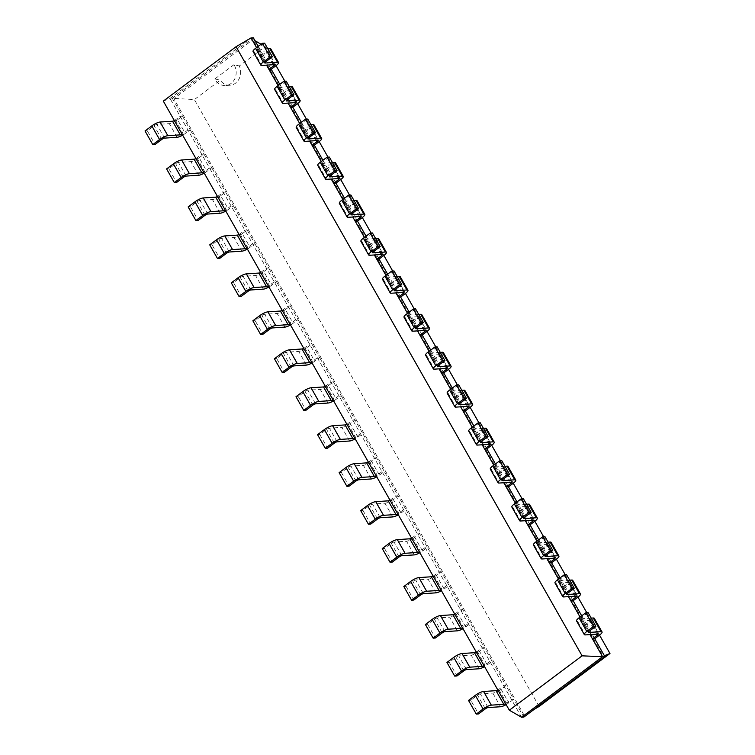<?xml version="1.0" encoding="UTF-8"?>
<svg xmlns="http://www.w3.org/2000/svg" width="755" height="755" viewBox="0 0 755 755"><rect width="100%" height="100%" fill="white"/><g stroke="black" fill="none" stroke-linecap="round" stroke-linejoin="round"><path stroke-width="0.57" stroke-dasharray="3.77 2.83" d="M163.306 101.094L170.026 98.452L251.056 37.901M521.554 717.25L170.026 98.452L172.291 98.301L253.321 37.75L253 39.59L603.254 656.142L524.14 715.268L173.886 98.707L253 39.59L255.03 40.751M580.057 617.062L590.023 634.596M558.492 579.094L568.458 596.629M536.928 541.127L546.884 558.662M515.363 503.17L525.32 520.705M493.798 465.203L503.755 482.738M472.234 427.245L482.19 444.78M450.659 389.278L460.625 406.813M429.095 351.32L439.061 368.846M407.53 313.353L417.496 330.888M385.965 275.386L395.922 292.921M364.401 237.429L374.357 254.964M342.836 199.462L352.793 216.996M321.271 161.504L331.228 179.029M299.697 123.537L309.663 141.072M278.133 85.57L288.099 103.105M256.568 47.612L266.534 65.147M534.191 709.351L524.14 715.268L523.819 717.099L513.683 699.253L511.418 699.404L506.558 703.037A2.256 0.557 -29.6 0 1 505.605 703.651M174.348 120.536A2.256 0.557 -29.6 0 0 175.302 119.932L180.162 116.298L182.436 116.147L172.291 98.301L194.365 99.566L220.271 80.209A13.307 11.485 -93.7 0 0 230.03 85.249A13.307 11.485 -93.7 0 0 235.522 83.182A13.307 11.485 -93.7 0 0 239.316 65.978L265.222 46.621L276.037 65.657M497.838 689.985A2.256 0.557 -29.6 0 0 498.791 689.381L503.651 685.748L505.925 685.597L492.118 661.295L489.853 661.437L484.984 665.07A2.256 0.557 -29.6 0 1 484.04 665.683M195.913 158.503A2.256 0.557 -29.6 0 0 196.866 157.889L201.727 154.256L204.001 154.114L190.194 129.813L187.929 129.954L183.059 133.588A2.256 0.557 -29.6 0 1 182.115 134.201M476.273 652.027A2.256 0.557 -29.6 0 0 477.226 651.414L482.086 647.781L484.361 647.63L470.554 623.328L468.279 623.479L463.419 627.112A2.256 0.557 -29.6 0 1 462.466 627.716M217.487 196.46A2.256 0.557 -29.6 0 0 218.431 195.856L223.301 192.223L225.566 192.072L211.759 167.77L209.494 167.921L204.633 171.555A2.256 0.557 -29.6 0 1 203.68 172.159M454.708 614.06A2.256 0.557 -29.6 0 0 455.661 613.447L460.522 609.813L462.787 609.672L448.989 585.37L446.715 585.512L441.854 589.145A2.256 0.557 -29.6 0 1 440.901 589.759M239.052 234.428A2.256 0.557 -29.6 0 0 240.005 233.814L244.865 230.19L247.13 230.039L233.323 205.737L231.058 205.879L226.198 209.512A2.256 0.557 -29.6 0 1 225.245 210.126M433.143 576.093A2.256 0.557 -29.6 0 0 434.097 575.489L438.957 571.856L441.222 571.705L427.415 547.403L425.15 547.554L420.29 551.188A2.256 0.557 -29.6 0 1 419.336 551.792M260.617 272.395A2.256 0.557 -29.6 0 0 261.57 271.781L266.43 268.148L268.695 267.997L254.888 243.695L252.623 243.846L247.763 247.48A2.256 0.557 -29.6 0 1 246.809 248.093M411.579 538.136A2.256 0.557 -29.6 0 0 412.532 537.522L417.392 533.889L419.657 533.738L405.85 509.436L403.585 509.587L398.725 513.221A2.256 0.557 -29.6 0 1 397.772 513.834M282.181 310.352A2.256 0.557 -29.6 0 0 283.134 309.748L287.995 306.115L290.26 305.964L276.453 281.662L274.188 281.813L269.327 285.447A2.256 0.557 -29.6 0 1 268.374 286.051M390.014 500.169A2.256 0.557 -29.6 0 0 390.967 499.565L395.828 495.931L398.093 495.78L384.286 471.479L382.021 471.63L377.16 475.263A2.256 0.557 -29.6 0 1 376.207 475.867M303.746 348.319A2.256 0.557 -29.6 0 0 304.699 347.706L309.559 344.072L311.824 343.931L298.027 319.62L295.752 319.771L290.892 323.404A2.256 0.557 -29.6 0 1 289.939 324.018M368.449 462.211A2.256 0.557 -29.6 0 0 369.393 461.598L374.263 457.964L376.528 457.813L362.721 433.512L360.456 433.663L355.596 437.296A2.256 0.557 -29.6 0 1 354.642 437.909M325.311 386.277A2.256 0.557 -29.6 0 0 326.264 385.673L331.124 382.039L333.399 381.888L319.591 357.587L317.317 357.738L312.457 361.371A2.256 0.557 -29.6 0 1 311.504 361.975M346.875 424.244A2.256 0.557 -29.6 0 0 347.829 423.63L352.689 419.997L354.963 419.856L341.156 395.554L338.891 395.695L334.021 399.329A2.256 0.557 -29.6 0 1 333.078 399.942M258.219 46.376L263.457 55.596L261.192 55.747L266.053 52.114A2.256 0.557 150.4 0 0 266.874 51.076A2.256 0.557 150.4 0 0 266.534 50.972L254.076 51.793A6.757 1.67 -29.6 0 1 253.067 51.5M581.709 615.825L586.946 625.046L584.681 625.187L589.542 621.563A2.256 0.557 150.4 0 0 590.363 620.516A2.256 0.557 150.4 0 0 590.033 620.421L577.575 621.242A6.757 1.67 -29.6 0 1 576.556 620.94M279.784 84.343L285.022 93.563L282.757 93.705L287.617 90.072A2.256 0.557 150.4 0 0 288.438 89.033A2.256 0.557 150.4 0 0 288.108 88.939L275.641 89.751A6.757 1.67 -29.6 0 1 274.631 89.458M560.144 577.858L565.382 587.079L563.117 587.23L567.977 583.596A2.256 0.557 150.4 0 0 568.798 582.558A2.256 0.557 150.4 0 0 568.458 582.454L556.001 583.275A6.757 1.67 -29.6 0 1 554.991 582.983M301.349 122.301L306.587 131.521L304.322 131.672L309.182 128.039A2.256 0.557 150.4 0 0 310.012 127A2.256 0.557 150.4 0 0 309.673 126.897L297.215 127.718A6.757 1.67 -29.6 0 1 296.196 127.425M538.579 539.901L543.817 549.121L541.552 549.262L546.412 545.629A2.256 0.557 150.4 0 0 547.233 544.591A2.256 0.557 150.4 0 0 546.894 544.497L534.436 545.308A6.757 1.67 -29.6 0 1 533.426 545.016M322.923 160.268L328.161 169.488L325.886 169.63L330.747 165.996A2.256 0.557 150.4 0 0 331.577 164.958A2.256 0.557 150.4 0 0 331.237 164.864L318.78 165.685A6.757 1.67 -29.6 0 1 317.761 165.383M517.015 501.933L522.252 511.154L519.978 511.305L524.848 507.671A2.256 0.557 150.4 0 0 525.669 506.633A2.256 0.557 150.4 0 0 525.329 506.53L512.872 507.351A6.757 1.67 -29.6 0 1 511.862 507.058M344.488 198.225L349.725 207.446L347.451 207.597L352.311 203.963A2.256 0.557 150.4 0 0 353.142 202.925A2.256 0.557 150.4 0 0 352.802 202.831L340.345 203.642A6.757 1.67 -29.6 0 1 339.325 203.35M495.45 463.966L500.688 473.187L498.413 473.338L503.274 469.704A2.256 0.557 150.4 0 0 504.104 468.666A2.256 0.557 150.4 0 0 503.764 468.572L491.307 469.384A6.757 1.67 -29.6 0 1 490.288 469.091M366.052 236.192L371.29 245.413L369.016 245.564L373.885 241.93A2.256 0.557 150.4 0 0 374.707 240.892A2.256 0.557 150.4 0 0 374.367 240.788L361.909 241.609A6.757 1.67 -29.6 0 1 360.899 241.307M473.885 426.009L479.123 435.229L476.849 435.38L481.709 431.747A2.256 0.557 150.4 0 0 482.539 430.709A2.256 0.557 150.4 0 0 482.2 430.605L469.742 431.426A6.757 1.67 -29.6 0 1 468.723 431.124M387.617 274.159L392.855 283.37L390.59 283.521L395.45 279.888A2.256 0.557 150.4 0 0 396.271 278.85A2.256 0.557 150.4 0 0 395.931 278.755L383.474 279.567A6.757 1.67 -29.6 0 1 382.464 279.274M452.311 388.042L457.549 397.262L455.284 397.413L460.144 393.78A2.256 0.557 150.4 0 0 460.975 392.742A2.256 0.557 150.4 0 0 460.635 392.647L448.177 393.459A6.757 1.67 -29.6 0 1 447.158 393.166M409.182 312.117L414.419 321.337L412.155 321.488L417.015 317.855A2.256 0.557 150.4 0 0 417.836 316.817A2.256 0.557 150.4 0 0 417.496 316.713L405.039 317.534A6.757 1.67 -29.6 0 1 404.029 317.242M430.746 350.084L435.984 359.305L433.719 359.446L438.579 355.813A2.256 0.557 150.4 0 0 439.401 354.774A2.256 0.557 150.4 0 0 439.07 354.68L426.613 355.492A6.757 1.67 -29.6 0 1 425.593 355.199M488.098 707.558L480.34 693.902L492.798 693.081A6.757 1.67 -29.6 0 0 501.065 689.23L505.925 685.597L513.683 699.253L508.823 702.886A6.757 1.67 -29.6 0 1 506.152 704.613M182.663 135.164A6.757 1.67 -29.6 0 0 185.334 133.437L177.567 119.781A6.757 1.67 -29.6 0 1 169.309 123.641L156.851 124.452A2.256 0.557 150.4 0 0 154.095 125.736L147.291 130.823L155.058 144.479M145.026 130.974L147.291 130.823M177.567 119.781L182.436 116.147L190.194 129.813L185.334 133.437M480.34 693.902A2.256 0.557 150.4 0 0 477.585 695.185L470.78 700.272L478.547 713.928M468.515 700.413L470.78 700.272M487.258 664.928L479.5 651.263L484.361 647.63L492.118 661.295L487.258 664.928A6.757 1.67 -29.6 0 1 484.587 666.656M204.227 173.131A6.757 1.67 -29.6 0 0 206.898 171.404L199.141 157.748A6.757 1.67 -29.6 0 1 190.873 161.598L178.416 162.419A2.256 0.557 150.4 0 0 175.66 163.703L168.856 168.78L176.623 182.446M166.591 168.931L168.856 168.78M199.141 157.748L204.001 154.114L211.759 167.77L206.898 171.404M479.5 651.263A6.757 1.67 -29.6 0 1 471.233 655.123L458.776 655.935A2.256 0.557 150.4 0 0 456.02 657.218L449.216 662.305L456.983 675.97M446.951 662.456L449.216 662.305M465.693 626.961L457.926 613.305L462.787 609.672L470.554 623.328L465.693 626.961A6.757 1.67 -29.6 0 1 463.023 628.688M225.792 211.098A6.757 1.67 -29.6 0 0 228.463 209.371L220.705 195.705A6.757 1.67 -29.6 0 1 212.438 199.565L199.981 200.377A2.256 0.557 150.4 0 0 197.225 201.661L190.43 206.747L198.188 220.403M188.155 206.898L190.43 206.747M220.705 195.705L225.566 192.072L233.323 205.737L228.463 209.371M457.926 613.305A6.757 1.67 -29.6 0 1 449.669 617.156L437.211 617.977A2.256 0.557 150.4 0 0 434.455 619.26L427.651 624.338L435.409 638.003M425.386 624.489L427.651 624.338M444.129 589.004L436.362 575.338L441.222 571.705L448.989 585.37L444.129 589.004A6.757 1.67 -29.6 0 1 441.458 590.721M247.357 249.056A6.757 1.67 -29.6 0 0 250.028 247.329L242.27 233.672A6.757 1.67 -29.6 0 1 234.003 237.523L221.545 238.344A2.256 0.557 150.4 0 0 218.79 239.628L211.995 244.714L219.752 258.37M209.72 244.856L211.995 244.714M242.27 233.672L247.13 230.039L254.888 243.695L250.028 247.329M436.362 575.338A6.757 1.67 -29.6 0 1 428.104 579.198L415.646 580.01A2.256 0.557 150.4 0 0 412.891 581.293L406.086 586.38L413.844 600.036M403.821 586.531L406.086 586.38M422.555 551.037L414.797 537.371L419.657 533.738L427.415 547.403L422.555 551.037A6.757 1.67 -29.6 0 1 419.884 552.764M268.922 287.023A6.757 1.67 -29.6 0 0 271.592 285.296L263.835 271.63A6.757 1.67 -29.6 0 1 255.567 275.49L243.11 276.302A2.256 0.557 150.4 0 0 240.354 277.595L233.559 282.672L241.317 296.337M231.285 282.823L233.559 282.672M263.835 271.63L268.695 267.997L276.453 281.662L271.592 285.296M414.797 537.371A6.757 1.67 -29.6 0 1 406.53 541.231L394.072 542.052A2.256 0.557 150.4 0 0 391.316 543.336L384.522 548.413L392.279 562.079M382.247 548.564L384.522 548.413M400.99 513.07L393.232 499.414L398.093 495.78L405.85 509.436L400.99 513.07A6.757 1.67 -29.6 0 1 398.319 514.797M290.496 324.98A6.757 1.67 -29.6 0 0 293.157 323.253L285.399 309.597A6.757 1.67 -29.6 0 1 277.142 313.457L264.675 314.269A2.256 0.557 150.4 0 0 261.928 315.552L255.124 320.639L262.882 334.295M252.859 320.79L255.124 320.639M285.399 309.597L290.26 305.964L298.027 319.62L293.157 323.253M393.232 499.414A6.757 1.67 -29.6 0 1 384.965 503.264L372.508 504.085A2.256 0.557 150.4 0 0 369.752 505.369L362.957 510.455L370.714 524.112M360.682 510.597L362.957 510.455M379.425 475.112L371.668 461.447L376.528 457.813L384.286 471.479L379.425 475.112A6.757 1.67 -29.6 0 1 376.754 476.839M312.06 362.947A6.757 1.67 -29.6 0 0 314.731 361.22L306.964 347.564A6.757 1.67 -29.6 0 1 298.706 351.415L286.249 352.236A2.256 0.557 150.4 0 0 283.493 353.519L276.689 358.597L284.446 372.262M274.424 358.748L276.689 358.597M306.964 347.564L311.824 343.931L319.591 357.587L314.731 361.22M371.668 461.447A6.757 1.67 -29.6 0 1 363.4 465.307L350.943 466.118A2.256 0.557 150.4 0 0 348.187 467.411L341.392 472.488L349.15 486.154M339.118 472.639L341.392 472.488M357.861 437.145L350.103 423.489L354.963 419.856L362.721 433.512L357.861 437.145A6.757 1.67 -29.6 0 1 355.19 438.872M333.625 400.905A6.757 1.67 -29.6 0 0 336.296 399.187L328.529 385.522A6.757 1.67 -29.6 0 1 320.271 389.382L307.814 390.193A2.256 0.557 150.4 0 0 305.058 391.477L298.253 396.564L306.02 410.22M295.988 396.715L298.253 396.564M328.529 385.522L333.399 381.888L341.156 395.554L336.296 399.187M350.103 423.489A6.757 1.67 -29.6 0 1 341.836 427.339L329.378 428.161A2.256 0.557 150.4 0 0 326.622 429.444L319.818 434.531L327.585 448.187M317.553 434.672L319.818 434.531M267.751 48.688L257.323 49.368A2.256 0.557 -29.6 0 1 256.983 49.273A2.256 0.557 -29.6 0 1 257.804 48.235L265.571 61.891M271.215 69.252L263.457 55.596L268.318 51.963A6.757 1.67 150.4 0 0 270.79 48.848M264.609 43.148L257.804 48.235M604.849 656.548L603.254 656.142L604.368 655.708M591.24 618.128L580.812 618.817A2.256 0.557 -29.6 0 1 580.472 618.722A2.256 0.557 -29.6 0 1 581.293 617.675L589.06 631.34M594.713 638.702L586.946 625.046L591.807 621.412A6.757 1.67 150.4 0 0 594.289 618.298M588.098 612.598L581.293 617.675M289.316 86.646L278.888 87.335A2.256 0.557 -29.6 0 1 278.548 87.231A2.256 0.557 -29.6 0 1 279.369 86.193L287.136 99.858M292.789 107.219L285.022 93.563L289.882 89.93A6.757 1.67 150.4 0 0 292.355 86.806M286.173 81.115L279.369 86.193M569.676 580.17L559.247 580.85A2.256 0.557 -29.6 0 1 558.908 580.755A2.256 0.557 -29.6 0 1 559.729 579.717L567.496 593.373M573.139 600.744L565.382 587.079L570.242 583.445A6.757 1.67 150.4 0 0 572.715 580.331M566.533 574.63L559.729 579.717M310.881 124.613L300.452 125.292A2.256 0.557 -29.6 0 1 300.113 125.198A2.256 0.557 -29.6 0 1 300.943 124.16L308.701 137.816M314.354 145.186L306.587 131.521L311.447 127.888A6.757 1.67 150.4 0 0 313.929 124.773M307.738 119.073L300.943 124.16M548.111 542.203L537.683 542.892A2.256 0.557 -29.6 0 1 537.343 542.788A2.256 0.557 -29.6 0 1 538.164 541.75L545.922 555.416M551.575 562.777L543.817 549.121L548.677 545.487A6.757 1.67 150.4 0 0 551.15 542.364M544.968 536.673L538.164 541.75M332.455 162.57L322.017 163.259A2.256 0.557 -29.6 0 1 321.677 163.155A2.256 0.557 -29.6 0 1 322.508 162.117L330.265 175.783M335.918 183.144L328.161 169.488L333.021 165.855A6.757 1.67 150.4 0 0 335.494 162.74M329.303 157.04L322.508 162.117M526.546 504.246L516.118 504.925A2.256 0.557 -29.6 0 1 515.778 504.831A2.256 0.557 -29.6 0 1 516.599 503.793L524.357 517.449M530.01 524.81L522.252 511.154L527.113 507.52A6.757 1.67 150.4 0 0 529.585 504.406M523.404 498.706L516.599 503.793M354.019 200.537L343.582 201.217A2.256 0.557 -29.6 0 1 343.242 201.123A2.256 0.557 -29.6 0 1 344.072 200.084L351.83 213.75M357.483 221.111L349.725 207.446L354.586 203.812A6.757 1.67 150.4 0 0 357.058 200.698M350.877 194.998L344.072 200.084M504.982 466.279L494.544 466.967A2.256 0.557 -29.6 0 1 494.214 466.864A2.256 0.557 -29.6 0 1 495.035 465.826L502.792 479.491M508.445 486.852L500.688 473.187L505.548 469.553A6.757 1.67 150.4 0 0 508.021 466.439M501.839 460.748L495.035 465.826M375.584 238.505L365.146 239.184A2.256 0.557 -29.6 0 1 364.816 239.09A2.256 0.557 -29.6 0 1 365.637 238.052L373.395 251.708M379.048 259.069L371.29 245.413L376.15 241.779A6.757 1.67 150.4 0 0 378.623 238.665M372.441 232.965L365.637 238.052M483.417 428.321L472.979 429A2.256 0.557 -29.6 0 1 472.639 428.906A2.256 0.557 -29.6 0 1 473.47 427.868L481.228 441.524M486.881 448.885L479.123 435.229L483.983 431.596A6.757 1.67 150.4 0 0 486.456 428.481M480.265 422.781L473.47 427.868M397.149 276.462L386.72 277.151A2.256 0.557 -29.6 0 1 386.381 277.047A2.256 0.557 -29.6 0 1 387.202 276.009L394.959 289.675M400.612 297.036L392.855 283.37L397.715 279.737A6.757 1.67 150.4 0 0 400.188 276.623M394.006 270.932L387.202 276.009M461.843 390.354L451.414 391.033A2.256 0.557 -29.6 0 1 451.075 390.939A2.256 0.557 -29.6 0 1 451.905 389.901L459.663 403.557M465.316 410.928L457.549 397.262L462.419 393.629A6.757 1.67 150.4 0 0 464.891 390.514M458.7 384.814L451.905 389.901M418.714 314.429L408.285 315.109A2.256 0.557 -29.6 0 1 407.945 315.014A2.256 0.557 -29.6 0 1 408.766 313.976L416.534 327.632M422.177 335.003L414.419 321.337L419.28 317.704A6.757 1.67 150.4 0 0 421.752 314.59M415.571 308.889L408.766 313.976M440.278 352.387L429.85 353.076A2.256 0.557 -29.6 0 1 429.51 352.972A2.256 0.557 -29.6 0 1 430.331 351.934L438.098 365.599M443.751 372.961L435.984 359.305L440.844 355.671A6.757 1.67 150.4 0 0 443.327 352.557M437.136 346.856L430.331 351.934M539.127 706.444L194.365 99.566M261.079 44.243L265.222 46.621M233.993 64.647L214.854 78.954A13.307 11.485 -93.7 0 0 225.566 85.541A13.307 11.485 -93.7 0 0 231.058 83.475A13.307 11.485 -93.7 0 0 233.984 64.656L239.316 65.978M214.864 78.945L220.271 80.209M284.861 81.2L297.602 103.624M306.426 119.158L319.167 141.581M327.991 157.125L340.732 179.548M349.565 195.092L362.296 217.506M371.13 233.05L383.861 255.473M392.694 271.017L405.426 293.44M414.259 308.974L427 331.398M435.824 346.941L448.564 369.365M457.388 384.908L470.129 407.322M478.953 422.866L491.694 445.29M500.527 460.833L513.258 483.257M522.092 498.791L534.823 521.214M543.657 536.758L556.397 559.181M565.221 574.715L577.962 597.139M586.786 612.683L599.527 635.106M498.791 689.381L506.558 703.037M175.302 119.932L183.059 133.588M477.226 651.414L484.984 665.07M196.866 157.889L204.633 171.555M455.661 613.447L463.419 627.112M218.431 195.856L226.198 209.512M434.097 575.489L441.854 589.145M240.005 233.814L247.763 247.48M412.532 537.522L420.29 551.188M261.57 271.781L269.327 285.447M390.967 499.565L398.725 513.221M283.134 309.748L290.892 323.404M369.393 461.598L377.16 475.263M304.699 347.706L312.457 361.371M347.829 423.63L355.596 437.296M326.264 385.673L334.021 399.329M273.206 64.704L266.053 52.114M596.695 634.153L589.542 621.563M294.771 102.671L287.617 90.072M575.131 596.195L567.977 583.596M316.336 140.638L309.182 128.039M553.566 558.228L546.412 545.629M337.9 178.595L330.747 165.996M532.001 520.261L524.848 507.671M359.474 216.562L352.311 203.963M510.437 482.303L503.274 469.704M381.039 254.52L373.885 241.93M488.863 444.336L481.709 431.747M402.604 292.487L395.45 279.888M467.298 406.379L460.144 393.78M424.168 330.445L417.015 317.855M445.733 368.412L438.579 355.813M274.301 64.637L266.534 50.972M597.79 634.087L590.033 620.421M295.866 102.595L288.108 88.939M576.225 596.12L568.458 582.454M317.43 140.562L309.673 126.897M554.661 558.153L546.894 544.497M338.995 178.529L331.237 164.864M533.087 520.195L525.329 506.53M360.56 216.487L352.802 202.831M511.522 482.228L503.764 468.572M382.124 254.454L374.367 240.788M489.957 444.27L482.2 430.605M403.698 292.411L395.931 278.755M468.393 406.303L460.635 392.647M425.263 330.379L417.496 316.713M446.828 368.336L439.07 354.68M485.342 708.851L477.585 695.185M501.065 689.23L508.823 702.886M492.798 693.081L500.556 706.746M164.609 138.118L156.851 124.452M177.066 137.297L169.309 123.641M161.853 139.401L154.095 125.736M466.533 669.6L458.776 655.935M463.778 670.884L456.02 657.218M478.991 668.779L471.233 655.123M186.174 176.075L178.416 162.419M198.631 175.264L190.873 161.598M183.418 177.359L175.66 163.703M444.969 631.633L437.211 617.977M442.213 632.916L434.455 619.26M457.426 630.821L449.669 617.156M207.738 214.043L199.981 200.377M220.196 213.221L212.438 199.565M204.982 215.326L197.225 201.661M423.404 593.675L415.646 580.01M420.648 594.959L412.891 581.293M435.861 592.854L428.104 579.198M229.303 252L221.545 238.344M241.77 251.189L234.003 237.523M226.557 253.293L218.79 239.628M401.839 555.708L394.072 542.052M399.084 556.992L391.316 543.336M414.297 554.897L406.53 541.231M250.877 289.967L243.11 276.302M263.335 289.146L255.567 275.49M248.121 291.251L240.354 277.595M380.275 517.741L372.508 504.085M377.519 519.034L369.752 505.369M392.732 516.93L384.965 503.264M272.442 327.934L264.675 314.269M284.899 327.113L277.142 313.457M269.686 329.218L261.928 315.552M358.7 479.784L350.943 466.118M355.945 481.067L348.187 467.411M371.158 478.963L363.4 465.307M294.006 365.892L286.249 352.236M306.464 365.08L298.706 351.415M291.251 367.175L283.493 353.519M337.136 441.817L329.378 428.161M334.38 443.1L326.622 429.444M349.593 441.005L341.836 427.339M315.571 403.859L307.814 390.193M328.029 403.038L320.271 389.382M312.815 405.142L305.058 391.477M257.323 49.368L264.835 62.589M254.076 51.793L261.843 65.449M276.075 65.619L268.318 51.963M580.812 618.817L588.324 632.039M591.807 621.412L599.574 635.068M577.575 621.242L585.333 634.898M278.888 87.335L286.4 100.557M275.641 89.751L283.408 103.416M289.882 89.93L297.649 103.586M559.247 580.85L566.76 594.072M570.242 583.445L578.009 597.111M556.001 583.275L563.768 596.931M300.452 125.292L307.964 138.514M297.215 127.718L304.973 141.374M311.447 127.888L319.214 141.553M537.683 542.892L545.195 556.114M548.677 545.487L556.435 559.144M534.436 545.308L542.203 558.974M322.017 163.259L329.529 176.481M318.78 165.685L326.537 179.341M333.021 165.855L340.779 179.511M516.118 504.925L523.621 518.147M527.113 507.52L534.87 521.186M512.872 507.351L520.629 521.007M343.582 201.217L351.094 214.439M340.345 203.642L348.102 217.308M354.586 203.812L362.343 217.478M494.544 466.967L502.056 480.189M505.548 469.553L513.306 483.219M491.307 469.384L499.064 483.049M365.146 239.184L372.659 252.406M361.909 241.609L369.667 255.266M376.15 241.779L383.908 255.435M472.979 429L480.491 442.222M483.983 431.596L491.741 445.252M469.742 431.426L477.5 445.082M386.72 277.151L394.223 290.373M383.474 279.567L391.241 293.233M397.715 279.737L405.473 293.402M451.414 391.033L458.927 404.255M462.419 393.629L470.176 407.294M448.177 393.459L455.935 407.124M408.285 315.109L415.797 328.331M405.039 317.534L412.806 331.19M419.28 317.704L427.047 331.37M429.85 353.076L437.362 366.298M440.844 355.671L448.612 369.327M426.613 355.492L434.37 369.157M274.641 64.732L266.874 51.076M598.13 634.181L590.363 620.516M296.205 102.699L288.438 89.033M576.565 596.214L568.798 582.558M317.77 140.656L310.012 127M554.991 558.256L547.233 544.591M339.335 178.624L331.577 164.958M533.426 520.289L525.669 506.633M360.899 216.591L353.142 202.925M511.862 482.332L504.104 468.666M382.464 254.548L374.707 240.892M490.297 444.365L482.539 430.709M404.029 292.515L396.271 278.85M468.732 406.398L460.975 392.742M425.603 330.473L417.836 316.817M447.168 368.44L439.401 354.774M256.983 49.273L264.741 62.929M580.472 618.722L588.23 632.379M278.548 87.231L286.305 100.896M558.908 580.755L566.665 594.412M300.113 125.198L307.87 138.854M537.343 542.788L545.101 556.454M321.677 163.155L329.444 176.821M515.778 504.831L523.536 518.487M343.242 201.123L351.009 214.788M494.214 466.864L501.971 480.529M364.816 239.09L372.574 252.746M472.639 428.906L480.406 442.562M386.381 277.047L394.138 290.713M451.075 390.939L458.842 404.595M407.945 315.014L415.703 328.67M429.51 352.972L437.268 366.637M230.03 85.249L225.566 85.541"/><path stroke-width="1.13" d="M509.332 710.219L163.306 101.094L236.07 46.716L582.096 655.84L509.332 710.219L521.554 717.25L523.819 717.099L604.849 656.548L602.575 656.699L521.554 717.25M236.07 46.716L251.056 37.901L256.568 47.612M582.096 655.84L602.575 656.699L592.439 638.853L594.713 638.702L604.849 656.548M590.023 634.596L592.439 638.853L597.299 635.219A2.256 0.557 150.4 0 0 598.13 634.181A2.256 0.557 150.4 0 0 597.79 634.087L585.333 634.898A6.757 1.67 -29.6 0 1 584.313 634.606A6.757 1.67 -29.6 0 1 586.786 631.491L593.59 626.405L595.855 626.254L588.098 612.598L585.833 612.749L579.028 617.826L586.786 631.491M568.458 596.629L580.057 617.062M546.884 558.662L558.492 579.094M525.32 520.705L536.928 541.127M503.755 482.738L515.363 503.17M482.19 444.78L493.798 465.203M460.625 406.813L472.234 427.245M439.061 368.846L450.659 389.278M417.496 330.888L429.095 351.32M395.922 292.921L407.53 313.353M374.357 254.964L385.965 275.386M352.793 216.996L364.401 237.429M331.228 179.029L342.836 199.462M309.663 141.072L321.271 161.504M288.099 103.105L299.697 123.537M266.534 65.147L278.133 85.57M251.056 37.901L253.321 37.75L258.219 46.376M260.824 65.157A6.757 1.67 -29.6 0 1 263.297 62.042L270.101 56.955L262.344 43.299L255.539 48.377A6.757 1.67 -29.6 0 0 253.067 51.5L260.824 65.157A6.757 1.67 -29.6 0 0 261.843 65.449L274.301 64.637A2.256 0.557 150.4 0 1 274.641 64.732A2.256 0.557 150.4 0 1 273.81 65.77L268.95 69.403L271.215 69.252L279.784 84.343M562.749 596.639A6.757 1.67 -29.6 0 1 565.221 593.524L572.026 588.447L564.268 574.781L557.464 579.868A6.757 1.67 -29.6 0 0 554.991 582.983L562.749 596.639A6.757 1.67 -29.6 0 0 563.768 596.931L576.225 596.12A2.256 0.557 150.4 0 1 576.565 596.214A2.256 0.557 150.4 0 1 575.735 597.252L570.874 600.886L573.139 600.744L581.709 615.825M282.389 103.124A6.757 1.67 -29.6 0 1 284.861 100.009L291.666 94.922L283.908 81.257L277.104 86.344A6.757 1.67 -29.6 0 0 274.631 89.458L282.389 103.124A6.757 1.67 -29.6 0 0 283.408 103.416L295.866 102.595A2.256 0.557 150.4 0 1 296.205 102.699A2.256 0.557 150.4 0 1 295.375 103.737L290.515 107.37L292.789 107.219L301.349 122.301M541.184 558.681A6.757 1.67 -29.6 0 1 543.657 555.567L550.461 550.48L542.694 536.824L535.899 541.901A6.757 1.67 -29.6 0 0 533.426 545.016L541.184 558.681A6.757 1.67 -29.6 0 0 542.203 558.974L554.661 558.153A2.256 0.557 150.4 0 1 554.991 558.256A2.256 0.557 150.4 0 1 554.17 559.295L549.31 562.928L551.575 562.777L560.144 577.858M303.954 141.081A6.757 1.67 -29.6 0 1 306.436 137.967L313.231 132.889L305.473 119.224L298.669 124.311A6.757 1.67 -29.6 0 0 296.196 127.425L303.954 141.081A6.757 1.67 -29.6 0 0 304.973 141.374L317.43 140.562A2.256 0.557 150.4 0 1 317.77 140.656A2.256 0.557 150.4 0 1 316.94 141.695L312.079 145.328L314.354 145.186L322.923 160.268M519.619 520.714A6.757 1.67 -29.6 0 1 522.092 517.6L528.896 512.513L521.129 498.857L514.334 503.934A6.757 1.67 -29.6 0 0 511.862 507.058L519.619 520.714A6.757 1.67 -29.6 0 0 520.629 521.007L533.087 520.195A2.256 0.557 150.4 0 1 533.426 520.289A2.256 0.557 150.4 0 1 532.605 521.327L527.745 524.961L530.01 524.81L538.579 539.901M325.528 179.048A6.757 1.67 -29.6 0 1 328 175.934L334.795 170.847L327.038 157.191L320.233 162.268A6.757 1.67 -29.6 0 0 317.761 165.383L325.528 179.048A6.757 1.67 -29.6 0 0 326.537 179.341L338.995 178.529A2.256 0.557 150.4 0 1 339.335 178.624A2.256 0.557 150.4 0 1 338.514 179.662L333.644 183.295L335.918 183.144L344.488 198.225M498.055 482.747A6.757 1.67 -29.6 0 1 500.527 479.633L507.322 474.555L499.565 460.89L492.77 465.977A6.757 1.67 -29.6 0 0 490.288 469.091L498.055 482.747A6.757 1.67 -29.6 0 0 499.064 483.049L511.522 482.228A2.256 0.557 150.4 0 1 511.862 482.332A2.256 0.557 150.4 0 1 511.041 483.37L506.18 487.003L508.445 486.852L517.015 501.933M347.092 217.006A6.757 1.67 -29.6 0 1 349.565 213.891L356.36 208.814L348.602 195.149L341.807 200.235A6.757 1.67 -29.6 0 0 339.325 203.35L347.092 217.006A6.757 1.67 -29.6 0 0 348.102 217.308L360.56 216.487A2.256 0.557 150.4 0 1 360.899 216.591A2.256 0.557 150.4 0 1 360.078 217.629L355.218 221.262L357.483 221.111L366.052 236.192M476.49 444.789A6.757 1.67 -29.6 0 1 478.963 441.675L485.758 436.588L478 422.932L471.195 428.009A6.757 1.67 -29.6 0 0 468.723 431.124L476.49 444.789A6.757 1.67 -29.6 0 0 477.5 445.082L489.957 444.27A2.256 0.557 150.4 0 1 490.297 444.365A2.256 0.557 150.4 0 1 489.476 445.403L484.606 449.036L486.881 448.885L495.45 463.966M368.657 254.973A6.757 1.67 -29.6 0 1 371.13 251.859L377.934 246.772L370.167 233.116L363.372 238.193A6.757 1.67 -29.6 0 0 360.899 241.307L368.657 254.973A6.757 1.67 -29.6 0 0 369.667 255.266L382.124 254.454A2.256 0.557 150.4 0 1 382.464 254.548A2.256 0.557 150.4 0 1 381.643 255.586L376.783 259.22L379.048 259.069L387.617 274.159M454.916 406.822A6.757 1.67 -29.6 0 1 457.398 403.708L464.193 398.631L456.435 384.965L449.631 390.052A6.757 1.67 -29.6 0 0 447.158 393.166L454.916 406.822A6.757 1.67 -29.6 0 0 455.935 407.124L468.393 406.303A2.256 0.557 150.4 0 1 468.732 406.398A2.256 0.557 150.4 0 1 467.902 407.436L463.041 411.069L465.316 410.928L473.885 426.009M390.222 292.94A6.757 1.67 -29.6 0 1 392.694 289.816L399.499 284.739L391.732 271.073L384.937 276.16A6.757 1.67 -29.6 0 0 382.464 279.274L390.222 292.94A6.757 1.67 -29.6 0 0 391.241 293.233L403.698 292.411A2.256 0.557 150.4 0 1 404.029 292.515A2.256 0.557 150.4 0 1 403.208 293.553L398.347 297.187L400.612 297.036L409.182 312.117M433.351 368.865A6.757 1.67 -29.6 0 1 435.824 365.75L442.628 360.663L434.871 347.007L428.066 352.085A6.757 1.67 -29.6 0 0 425.593 355.199L433.351 368.865A6.757 1.67 -29.6 0 0 434.37 369.157L446.828 368.336A2.256 0.557 150.4 0 1 447.168 368.44A2.256 0.557 150.4 0 1 446.337 369.478L441.477 373.112L443.751 372.961L452.311 388.042M411.786 330.898A6.757 1.67 -29.6 0 1 414.259 327.783L421.064 322.696L413.306 309.04L406.501 314.127A6.757 1.67 -29.6 0 0 404.029 317.242L411.786 330.898A6.757 1.67 -29.6 0 0 412.806 331.19L425.263 330.379A2.256 0.557 150.4 0 1 425.603 330.473A2.256 0.557 150.4 0 1 424.772 331.511L419.912 335.144L422.177 335.003L430.746 350.084M506.152 704.613A6.757 1.67 -29.6 0 1 500.556 706.746L488.098 707.558A2.256 0.557 150.4 0 0 485.342 708.851L478.547 713.928L476.273 714.079L483.077 708.992L475.32 695.336L468.515 700.413L476.273 714.079M505.605 703.651A2.256 0.557 -29.6 0 1 503.802 704.321L491.345 705.142A6.757 1.67 150.4 0 0 483.077 708.992M151.821 125.887L145.026 130.974L152.784 144.63L159.588 139.552L151.821 125.887A6.757 1.67 150.4 0 1 160.088 122.027L172.546 121.215L180.313 134.871L167.846 135.692A6.757 1.67 150.4 0 0 159.588 139.552M174.348 120.536A2.256 0.557 -29.6 0 1 172.546 121.215M491.345 705.142L483.577 691.476A6.757 1.67 150.4 0 0 475.32 695.336M483.577 691.476L496.035 690.665L503.802 704.321M497.838 689.985A2.256 0.557 -29.6 0 1 496.035 690.665M182.115 134.201A2.256 0.557 -29.6 0 1 180.313 134.871M182.663 135.164A6.757 1.67 -29.6 0 1 177.066 137.297L164.609 138.118A2.256 0.557 150.4 0 0 161.853 139.401L155.058 144.479L152.784 144.63M484.587 666.656A6.757 1.67 -29.6 0 1 478.991 668.779L466.533 669.6A2.256 0.557 150.4 0 0 463.778 670.884L456.983 675.97L454.708 676.112L461.513 671.035L453.755 657.369L446.951 662.456L454.708 676.112M484.04 665.683A2.256 0.557 -29.6 0 1 482.237 666.363L469.78 667.175A6.757 1.67 150.4 0 0 461.513 671.035M173.395 163.854L166.591 168.931L174.348 182.597L181.153 177.51L173.395 163.854A6.757 1.67 150.4 0 1 181.653 159.994L194.111 159.182L201.878 172.838L189.42 173.659A6.757 1.67 150.4 0 0 181.153 177.51M195.913 158.503A2.256 0.557 -29.6 0 1 194.111 159.182M476.273 652.027A2.256 0.557 -29.6 0 1 474.47 652.697L482.237 666.363M469.78 667.175L462.013 653.519A6.757 1.67 150.4 0 0 453.755 657.369M462.013 653.519L474.47 652.697M203.68 172.159A2.256 0.557 -29.6 0 1 201.878 172.838M204.227 173.131A6.757 1.67 -29.6 0 1 198.631 175.264L186.174 176.075A2.256 0.557 150.4 0 0 183.418 177.359L176.623 182.446L174.348 182.597M463.023 628.688A6.757 1.67 -29.6 0 1 457.426 630.821L444.969 631.633A2.256 0.557 150.4 0 0 442.213 632.916L435.409 638.003L433.143 638.154L439.948 633.067L432.181 619.411L425.386 624.489L433.143 638.154M462.466 627.716A2.256 0.557 -29.6 0 1 460.663 628.396L448.206 629.217A6.757 1.67 150.4 0 0 439.948 633.067M194.96 201.811L188.155 206.898L195.913 220.554L202.718 215.477L194.96 201.811A6.757 1.67 150.4 0 1 203.218 197.961L215.685 197.14L223.442 210.805L210.985 211.617A6.757 1.67 150.4 0 0 202.718 215.477M217.487 196.46A2.256 0.557 -29.6 0 1 215.685 197.14M454.708 614.06A2.256 0.557 -29.6 0 1 452.906 614.74L460.663 628.396M448.206 629.217L440.448 615.552A6.757 1.67 150.4 0 0 432.181 619.411M440.448 615.552L452.906 614.74M225.245 210.126A2.256 0.557 -29.6 0 1 223.442 210.805M225.792 211.098A6.757 1.67 -29.6 0 1 220.196 213.221L207.738 214.043A2.256 0.557 150.4 0 0 204.982 215.326L198.188 220.403L195.913 220.554M441.458 590.721A6.757 1.67 -29.6 0 1 435.861 592.854L423.404 593.675A2.256 0.557 150.4 0 0 420.648 594.959L413.844 600.036L411.579 600.187L418.383 595.11L410.616 581.444L403.821 586.531L411.579 600.187M440.901 589.759A2.256 0.557 -29.6 0 1 439.099 590.429L426.641 591.25A6.757 1.67 150.4 0 0 418.383 595.11M216.525 239.779L209.72 244.856L217.487 258.521L224.282 253.435L216.525 239.779A6.757 1.67 150.4 0 1 224.792 235.919L237.249 235.107L245.007 248.763L232.549 249.584A6.757 1.67 150.4 0 0 224.282 253.435M239.052 234.428A2.256 0.557 -29.6 0 1 237.249 235.107M433.143 576.093A2.256 0.557 -29.6 0 1 431.341 576.773L439.099 590.429M426.641 591.25L418.883 577.584A6.757 1.67 150.4 0 0 410.616 581.444M418.883 577.584L431.341 576.773M246.809 248.093A2.256 0.557 -29.6 0 1 245.007 248.763M247.357 249.056A6.757 1.67 -29.6 0 1 241.77 251.189L229.303 252A2.256 0.557 150.4 0 0 226.557 253.293L219.752 258.37L217.487 258.521M419.884 552.764A6.757 1.67 -29.6 0 1 414.297 554.897L401.839 555.708A2.256 0.557 150.4 0 0 399.084 556.992L392.279 562.079L390.014 562.23L396.809 557.143L389.051 543.477L382.247 548.564L390.014 562.23M419.336 551.792A2.256 0.557 -29.6 0 1 417.534 552.471L405.076 553.283A6.757 1.67 150.4 0 0 396.809 557.143M238.089 277.736L231.285 282.823L239.052 296.479L245.847 291.402L238.089 277.736A6.757 1.67 150.4 0 1 246.357 273.886L258.814 273.065L266.572 286.73L254.114 287.542A6.757 1.67 150.4 0 0 245.847 291.402M260.617 272.395A2.256 0.557 -29.6 0 1 258.814 273.065M411.579 538.136A2.256 0.557 -29.6 0 1 409.776 538.806L417.534 552.471M405.076 553.283L397.319 539.627A6.757 1.67 150.4 0 0 389.051 543.477M397.319 539.627L409.776 538.806M268.374 286.051A2.256 0.557 -29.6 0 1 266.572 286.73M268.922 287.023A6.757 1.67 -29.6 0 1 263.335 289.146L250.877 289.967A2.256 0.557 150.4 0 0 248.121 291.251L241.317 296.337L239.052 296.479M398.319 514.797A6.757 1.67 -29.6 0 1 392.732 516.93L380.275 517.741A2.256 0.557 150.4 0 0 377.519 519.034L370.714 524.112L368.449 524.263L375.244 519.176L367.487 505.52L360.682 510.597L368.449 524.263M397.772 513.834A2.256 0.557 -29.6 0 1 395.969 514.504L383.512 515.325A6.757 1.67 150.4 0 0 375.244 519.176M259.654 315.703L252.859 320.79L260.617 334.446L267.421 329.359L259.654 315.703A6.757 1.67 150.4 0 1 267.921 311.843L280.379 311.032L288.136 324.688L275.679 325.509A6.757 1.67 150.4 0 0 267.421 329.359M282.181 310.352A2.256 0.557 -29.6 0 1 280.379 311.032M390.014 500.169A2.256 0.557 -29.6 0 1 388.212 500.848L395.969 514.504M383.512 515.325L375.754 501.66A6.757 1.67 150.4 0 0 367.487 505.52M375.754 501.66L388.212 500.848M289.939 324.018A2.256 0.557 -29.6 0 1 288.136 324.688M290.496 324.98A6.757 1.67 -29.6 0 1 284.899 327.113L272.442 327.934A2.256 0.557 150.4 0 0 269.686 329.218L262.882 334.295L260.617 334.446M376.754 476.839A6.757 1.67 -29.6 0 1 371.158 478.963L358.7 479.784A2.256 0.557 150.4 0 0 355.945 481.067L349.15 486.154L346.875 486.295L353.68 481.218L345.922 467.553L339.118 472.639L346.875 486.295M376.207 475.867A2.256 0.557 -29.6 0 1 374.405 476.547L361.947 477.358A6.757 1.67 150.4 0 0 353.68 481.218M281.219 353.67L274.424 358.748L282.181 372.413L288.986 367.326L281.219 353.67A6.757 1.67 150.4 0 1 289.486 349.81L301.943 348.989L309.701 362.655L297.243 363.466A6.757 1.67 150.4 0 0 288.986 367.326M303.746 348.319A2.256 0.557 -29.6 0 1 301.943 348.989M368.449 462.211A2.256 0.557 -29.6 0 1 366.647 462.881L374.405 476.547M361.947 477.358L354.18 463.702A6.757 1.67 150.4 0 0 345.922 467.553M354.18 463.702L366.647 462.881M311.504 361.975A2.256 0.557 -29.6 0 1 309.701 362.655M312.06 362.947A6.757 1.67 -29.6 0 1 306.464 365.08L294.006 365.892A2.256 0.557 150.4 0 0 291.251 367.175L284.446 372.262L282.181 372.413M355.19 438.872A6.757 1.67 -29.6 0 1 349.593 441.005L337.136 441.817A2.256 0.557 150.4 0 0 334.38 443.1L327.585 448.187L325.311 448.338L332.115 443.251L324.357 429.595L317.553 434.672L325.311 448.338M354.642 437.909A2.256 0.557 -29.6 0 1 352.84 438.579L340.382 439.401A6.757 1.67 150.4 0 0 332.115 443.251M302.793 391.628L295.988 396.715L303.746 410.371L310.55 405.293L302.793 391.628A6.757 1.67 150.4 0 1 311.051 387.777L323.508 386.956L331.275 400.622L318.808 401.433A6.757 1.67 150.4 0 0 310.55 405.293M325.311 386.277A2.256 0.557 -29.6 0 1 323.508 386.956M346.875 424.244A2.256 0.557 -29.6 0 1 345.073 424.923L352.84 438.579M340.382 439.401L332.615 425.735A6.757 1.67 150.4 0 0 324.357 429.595M332.615 425.735L345.073 424.923M333.078 399.942A2.256 0.557 -29.6 0 1 331.275 400.622M333.625 400.905A6.757 1.67 -29.6 0 1 328.029 403.038L315.571 403.859A2.256 0.557 150.4 0 0 312.815 405.142L306.02 410.22L303.746 410.371M271.215 69.252L276.075 65.619A6.757 1.67 150.4 0 0 278.557 62.505L270.79 48.848A6.757 1.67 150.4 0 0 269.78 48.556L267.751 48.688M262.344 43.299L264.609 43.148L272.366 56.814L265.571 61.891A2.256 0.557 -29.6 0 0 264.741 62.929A2.256 0.557 -29.6 0 0 265.08 63.033L277.538 62.212L269.78 48.556M594.713 638.702L599.574 635.068A6.757 1.67 150.4 0 0 602.046 631.954A6.757 1.67 150.4 0 0 601.027 631.661L588.57 632.473A2.256 0.557 -29.6 0 1 588.23 632.379A2.256 0.557 -29.6 0 1 589.06 631.34L595.855 626.254M270.101 56.955L272.366 56.814M278.557 62.505A6.757 1.67 150.4 0 0 277.538 62.212M602.046 631.954L594.289 618.298A6.757 1.67 150.4 0 0 593.27 617.996L591.24 618.128M584.313 634.606L576.556 620.94A6.757 1.67 -29.6 0 1 579.028 617.826M292.789 107.219L297.649 103.586A6.757 1.67 150.4 0 0 300.122 100.472L292.355 86.806A6.757 1.67 150.4 0 0 291.345 86.514L289.316 86.646M283.908 81.257L286.173 81.115L293.931 94.771L287.136 99.858A2.256 0.557 -29.6 0 0 286.305 100.896A2.256 0.557 -29.6 0 0 286.645 100.991L299.103 100.179A6.757 1.67 150.4 0 1 300.122 100.472M573.139 600.744L578.009 597.111A6.757 1.67 150.4 0 0 580.482 593.996A6.757 1.67 150.4 0 0 579.462 593.694L567.005 594.515A2.256 0.557 -29.6 0 1 566.665 594.412A2.256 0.557 -29.6 0 1 567.496 593.373L574.291 588.296L566.533 574.63L564.268 574.781M572.026 588.447L574.291 588.296M291.666 94.922L293.931 94.771M580.482 593.996L572.715 580.331A6.757 1.67 150.4 0 0 571.705 580.038L569.676 580.17M314.354 145.186L319.214 141.553A6.757 1.67 150.4 0 0 321.687 138.439L313.929 124.773A6.757 1.67 150.4 0 0 312.91 124.481L310.881 124.613M305.473 119.224L307.738 119.073L315.505 132.738L308.701 137.816A2.256 0.557 -29.6 0 0 307.87 138.854A2.256 0.557 -29.6 0 0 308.21 138.958L320.667 138.137A6.757 1.67 150.4 0 1 321.687 138.439M551.575 562.777L556.435 559.144A6.757 1.67 150.4 0 0 558.917 556.029A6.757 1.67 150.4 0 0 557.898 555.737L545.44 556.548A2.256 0.557 -29.6 0 1 545.101 556.454A2.256 0.557 -29.6 0 1 545.922 555.416L552.726 550.329L544.968 536.673L542.694 536.824M550.461 550.48L552.726 550.329M313.231 132.889L315.505 132.738M558.917 556.029L551.15 542.364A6.757 1.67 150.4 0 0 550.14 542.071L548.111 542.203M335.918 183.144L340.779 179.511A6.757 1.67 150.4 0 0 343.251 176.396L335.494 162.74A6.757 1.67 150.4 0 0 334.474 162.438L332.455 162.57M327.038 157.191L329.303 157.04L337.07 170.696L330.265 175.783A2.256 0.557 -29.6 0 0 329.444 176.821A2.256 0.557 -29.6 0 0 329.775 176.915L342.241 176.104A6.757 1.67 150.4 0 1 343.251 176.396M530.01 524.81L534.87 521.186A6.757 1.67 150.4 0 0 537.343 518.062A6.757 1.67 150.4 0 0 536.333 517.77L523.876 518.591A2.256 0.557 -29.6 0 1 523.536 518.487A2.256 0.557 -29.6 0 1 524.357 517.449L531.161 512.371L523.404 498.706L521.129 498.857M528.896 512.513L531.161 512.371M334.795 170.847L337.07 170.696M537.343 518.062L529.585 504.406A6.757 1.67 150.4 0 0 528.576 504.113L526.546 504.246M357.483 221.111L362.343 217.478A6.757 1.67 150.4 0 0 364.816 214.363L357.058 200.698A6.757 1.67 150.4 0 0 356.039 200.405L354.019 200.537M348.602 195.149L350.877 194.998L358.634 208.663L351.83 213.75A2.256 0.557 -29.6 0 0 351.009 214.788A2.256 0.557 -29.6 0 0 351.349 214.882L363.806 214.061A6.757 1.67 150.4 0 1 364.816 214.363M508.445 486.852L513.306 483.219A6.757 1.67 150.4 0 0 515.778 480.105A6.757 1.67 150.4 0 0 514.768 479.812L502.311 480.624A2.256 0.557 -29.6 0 1 501.971 480.529A2.256 0.557 -29.6 0 1 502.792 479.491L509.597 474.404L501.839 460.748L499.565 460.89M507.322 474.555L509.597 474.404M356.36 208.814L358.634 208.663M515.778 480.105L508.021 466.439A6.757 1.67 150.4 0 0 507.001 466.146L504.982 466.279M379.048 259.069L383.908 255.435A6.757 1.67 150.4 0 0 386.381 252.321L378.623 238.665A6.757 1.67 150.4 0 0 377.613 238.372L375.584 238.505M370.167 233.116L372.441 232.965L380.199 246.63L373.395 251.708A2.256 0.557 -29.6 0 0 372.574 252.746A2.256 0.557 -29.6 0 0 372.913 252.85L385.371 252.028A6.757 1.67 150.4 0 1 386.381 252.321M486.881 448.885L491.741 445.252A6.757 1.67 150.4 0 0 494.214 442.137A6.757 1.67 150.4 0 0 493.204 441.845L480.746 442.656A2.256 0.557 -29.6 0 1 480.406 442.562A2.256 0.557 -29.6 0 1 481.228 441.524L488.032 436.437L480.265 422.781L478 422.932M485.758 436.588L488.032 436.437M377.934 246.772L380.199 246.63M494.214 442.137L486.456 428.481A6.757 1.67 150.4 0 0 485.437 428.179L483.417 428.321M400.612 297.036L405.473 293.402A6.757 1.67 150.4 0 0 407.955 290.288L400.188 276.623A6.757 1.67 150.4 0 0 399.178 276.33L397.149 276.462M391.732 271.073L394.006 270.932L401.764 284.588L394.959 289.675A2.256 0.557 -29.6 0 0 394.138 290.713A2.256 0.557 -29.6 0 0 394.478 290.807L406.936 289.995A6.757 1.67 150.4 0 1 407.955 290.288M465.316 410.928L470.176 407.294A6.757 1.67 150.4 0 0 472.649 404.18A6.757 1.67 150.4 0 0 471.63 403.878L459.172 404.699A2.256 0.557 -29.6 0 1 458.842 404.595A2.256 0.557 -29.6 0 1 459.663 403.557L466.467 398.48L458.7 384.814L456.435 384.965M464.193 398.631L466.467 398.48M399.499 284.739L401.764 284.588M472.649 404.18L464.891 390.514A6.757 1.67 150.4 0 0 463.872 390.222L461.843 390.354M422.177 335.003L427.047 331.37A6.757 1.67 150.4 0 0 429.519 328.246L421.752 314.59A6.757 1.67 150.4 0 0 420.743 314.297L418.714 314.429M413.306 309.04L415.571 308.889L423.329 322.555L416.534 327.632A2.256 0.557 -29.6 0 0 415.703 328.67A2.256 0.557 -29.6 0 0 416.043 328.774L428.5 327.953A6.757 1.67 150.4 0 1 429.519 328.246M443.751 372.961L448.612 369.327A6.757 1.67 150.4 0 0 451.084 366.213A6.757 1.67 150.4 0 0 450.065 365.92L437.607 366.732A2.256 0.557 -29.6 0 1 437.268 366.637A2.256 0.557 -29.6 0 1 438.098 365.599L444.893 360.512L437.136 346.856L434.871 347.007M442.628 360.663L444.893 360.512M421.064 322.696L423.329 322.555M451.084 366.213L443.327 352.557A6.757 1.67 150.4 0 0 442.307 352.255L440.278 352.387M534.191 709.351L539.127 706.444L609.974 653.5L604.368 655.708M255.03 40.751L261.079 44.243M276.037 65.657L284.861 81.2M297.602 103.624L306.426 119.158M319.167 141.581L327.991 157.125M340.732 179.548L349.565 195.092M362.296 217.506L371.13 233.05M383.861 255.473L392.694 271.017M405.426 293.44L414.259 308.974M427 331.398L435.824 346.941M448.564 369.365L457.388 384.908M470.129 407.322L478.953 422.866M491.694 445.29L500.527 460.833M513.258 483.257L522.092 498.791M534.823 521.214L543.657 536.758M556.397 559.181L565.221 574.715M577.962 597.139L586.786 612.683M599.527 635.106L609.974 653.5M593.59 626.405L585.833 612.749M273.81 65.77L273.206 64.704M597.299 635.219L596.695 634.153M295.375 103.737L294.771 102.671M575.735 597.252L575.131 596.195M316.94 141.695L316.336 140.638M554.17 559.295L553.566 558.228M338.514 179.662L337.9 178.595M532.605 521.327L532.001 520.261M360.078 217.629L359.474 216.562M511.041 483.37L510.437 482.303M381.643 255.586L381.039 254.52M489.476 445.403L488.863 444.336M403.208 293.553L402.604 292.487M467.902 407.436L467.298 406.379M424.772 331.511L424.168 330.445M446.337 369.478L445.733 368.412M167.846 135.692L160.088 122.027M189.42 173.659L181.653 159.994M210.985 211.617L203.218 197.961M232.549 249.584L224.792 235.919M254.114 287.542L246.357 273.886M275.679 325.509L267.921 311.843M297.243 363.466L289.486 349.81M318.808 401.433L311.051 387.777M255.539 48.377L263.297 62.042M593.27 617.996L601.027 631.661M277.104 86.344L284.861 100.009M291.345 86.514L299.103 100.179M571.705 580.038L579.462 593.694M557.464 579.868L565.221 593.524M298.669 124.311L306.436 137.967M312.91 124.481L320.667 138.137M550.14 542.071L557.898 555.737M535.899 541.901L543.657 555.567M320.233 162.268L328 175.934M334.474 162.438L342.241 176.104M528.576 504.113L536.333 517.77M514.334 503.934L522.092 517.6M341.807 200.235L349.565 213.891M356.039 200.405L363.806 214.061M507.001 466.146L514.768 479.812M492.77 465.977L500.527 479.633M363.372 238.193L371.13 251.859M377.613 238.372L385.371 252.028M485.437 428.179L493.204 441.845M471.195 428.009L478.963 441.675M384.937 276.16L392.694 289.816M399.178 276.33L406.936 289.995M463.872 390.222L471.63 403.878M449.631 390.052L457.398 403.708M406.501 314.127L414.259 327.783M420.743 314.297L428.5 327.953M442.307 352.255L450.065 365.92M428.066 352.085L435.824 365.75"/></g></svg>

